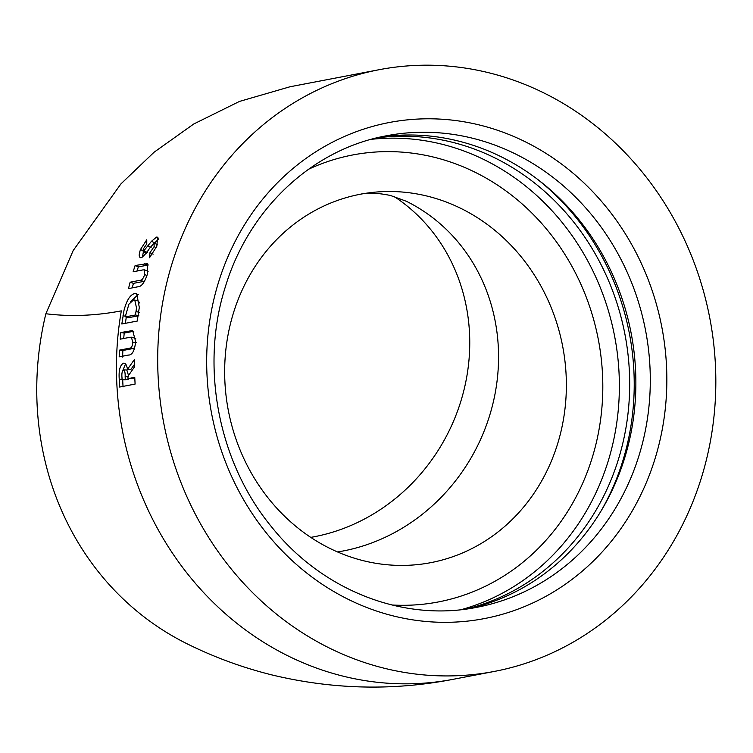 <?xml version="1.0" encoding="UTF-8"?>
<svg xmlns="http://www.w3.org/2000/svg" width="753" height="753" viewBox="0 0 753 753"><rect width="100%" height="100%" fill="white"/><g stroke="black" fill="none" stroke-linecap="round" stroke-linejoin="round"><path stroke-width="1.13" d="M363.69 560.787A187.544 170.216 -100.8 0 1 224.667 373.676A187.544 170.216 -100.8 0 1 360.245 194.255A187.544 170.216 -100.8 0 1 427.327 196.138A187.544 170.216 -100.8 0 1 566.36 383.239A187.544 170.216 -100.8 0 1 430.772 562.66A187.544 170.216 -100.8 0 1 363.69 560.787M136.519 307.958L135.992 311.544A306.33 278.017 79.2 0 0 135.446 314.98L125.535 316.872A306.33 278.017 -100.8 0 1 125.93 314.368L128.914 304.174L133.479 300.005L134.768 300.033L136.519 307.958M135.446 314.98L138.816 315.723L128.904 317.615L125.535 316.872M126.297 317.041L125.384 323.319M310.754 537.369A187.544 172.258 116.3 0 0 464.064 389.621A187.544 172.258 116.3 0 0 394.064 196.467M376.236 138.015A240.056 217.871 -100.8 0 1 618.401 459.424A240.056 217.871 -100.8 0 1 466.408 609.017M538.235 179.892A245.064 222.408 -100.8 0 1 622.722 461.165A245.064 222.408 -100.8 0 1 601.478 510.27M379.296 137.281A240.056 217.871 -100.8 0 1 624.595 458.238A240.056 217.871 -100.8 0 1 469.524 608.575M158.497 239.219L154.629 242.899L151.513 241.242L156.53 237.101L157.669 237.204L156.775 246.363L149.499 257.771L149.979 252.631L154.083 246.673L154.167 243.087L149.706 248.085C146.609 252.961 143.729 256.171 141.075 257.742L140.162 257.658M157.612 244.781L154.167 243.087M141.075 257.742C138.816 257.62 138.627 254.881 140.5 249.525L146.769 239.765L146.779 243.897L143.249 249.064L143.202 251.615L151.513 241.242M146.148 253.102L143.202 251.615L146.364 253.159M142.825 269.922L133.121 271.795L135.116 265.517L147.287 263.635L147.456 273.913C144.623 282.582 141.376 286.884 137.714 286.827L128.49 288.587L130.137 282.196L140.199 280.276C141.856 280.38 143.334 278.478 144.642 274.591L144.557 269.875L142.825 269.922M710.945 438.152A306.33 278.017 79.2 0 0 379.164 69.7A306.33 278.017 79.2 0 0 162.582 302.97A306.33 278.017 79.2 0 0 494.363 671.422A306.33 278.017 79.2 0 0 710.945 438.152M379.164 69.7L289.99 86.774L239.501 101.42L193.775 123.981L154.083 152.219L120.894 183.939L73.163 250.589L45.867 313.747C70.076 316.778 95.226 315.818 121.327 310.867A306.33 278.017 79.2 0 0 453.108 679.319C393.066 690.981 332.666 689.513 271.908 674.923C242.522 667.619 214.332 657.294 187.356 643.928A306.33 281.358 -63.7 0 1 45.867 313.747M124.019 310.349C126.683 300.127 130.316 294.517 134.919 293.51L136.698 293.566L139.305 307.422L138.505 312.617A306.33 278.017 79.2 0 0 137.291 321.042L121.826 323.997L124.019 310.349M124.546 363.228L123.436 363.181C125.412 362.861 126.749 364.923 127.455 369.356L134.523 359.379L134.505 366.843L127.935 376.368L128.019 378.646L134.759 377.357L135.098 384.077L119.623 387.042L119.247 379.22C118.607 370.532 120 365.186 123.436 363.181L124.076 363.153M129.883 337.306L120.188 339.179L120.819 332.525L132.66 330.567L135.644 341.589C134.655 350.682 132.246 355.171 128.405 355.077L119.181 356.828L119.454 350.145L129.516 348.215C131.267 348.347 132.387 346.361 132.857 342.267L131.351 337.193L129.883 337.306M156.21 247.737L154.083 246.673M153.151 254.147L149.979 252.631M158.318 238.08L156.53 237.101M151.089 247.521L147.955 245.92M147.315 252.453L144.152 250.909M143.644 251.097L140.5 249.525M143.399 251.766L142.411 257.074M148.294 265L138.336 266.891L136.999 271.042M138.336 266.891L135.116 265.517M144.557 269.875L148.106 271.381M146.976 275.476L144.642 274.591M144.604 281.114L143.484 281.443L140.199 280.276M143.484 281.443L133.422 283.363L130.137 282.196M133.422 283.363L132.246 287.872M138.166 294.545L130.636 301.737M134.768 300.033L138.119 300.965L139.842 303.054M126.391 316.458L123.021 315.695M138.241 294.527L134.919 293.51M139.352 312.335L135.992 311.544M133.846 331.235L124.217 333.08L123.69 338.502M124.217 333.08L120.819 332.525M131.351 337.193L135.738 338.361M136.265 342.681L132.857 342.267M134.702 347.764L132.933 348.554L129.516 348.215M132.933 348.554L122.861 350.484L119.454 350.145M122.861 350.484L122.598 357.091M134.495 364.348L130.871 369.441L127.455 369.356M125.572 363.963L122.89 370.222M119.247 379.22L122.664 379.201L123.04 386.929M134.787 377.978L128.019 378.646M126.824 369.987L128.518 375.502M128.631 378.646L128.65 379.154L125.478 379.766L122.071 379.794L121.986 377.507C121.609 373.761 122.08 371.22 123.407 369.902L127.041 369.977M128.65 379.154L122.071 379.794M128.565 376.566L125.149 376.566L125.243 379.183M123.407 369.902C124.706 370.542 125.29 372.763 125.149 376.566M337.551 551.949A187.544 172.258 116.3 0 0 494.853 394.854A187.544 172.258 116.3 0 0 406.356 201.267L390.478 195.488C377.874 192.9 367.793 192.486 360.245 194.255M308.523 169.274A227.557 206.529 -100.8 0 1 533.773 214.972A227.557 206.529 -100.8 0 1 592.131 458.012A227.557 206.529 -100.8 0 1 391.936 604.988M371.163 139.343A240.056 217.871 -100.8 0 1 608.095 461.391A240.056 217.871 -100.8 0 1 461.203 609.657M386.468 135.775A240.056 217.871 -100.8 0 1 594.842 218.803A240.056 217.871 -100.8 0 1 639.033 455.471A240.056 217.871 -100.8 0 1 476.743 607.332C403.363 622.129 322.416 590.634 271.617 526.931C218.323 462.436 199.846 366.673 225.316 286.949C248.838 208.656 312.58 149.16 386.468 135.775M654.988 458.859A252.566 229.223 -100.8 0 1 363.85 606.344A252.566 229.223 -100.8 0 1 218.53 282.271A252.566 229.223 -100.8 0 1 509.668 134.778A252.566 229.223 -100.8 0 1 654.988 458.859M147.56 265.122L144.341 263.748M133.441 331.311L130.043 330.755M494.363 671.422L453.108 679.319"/></g></svg>
